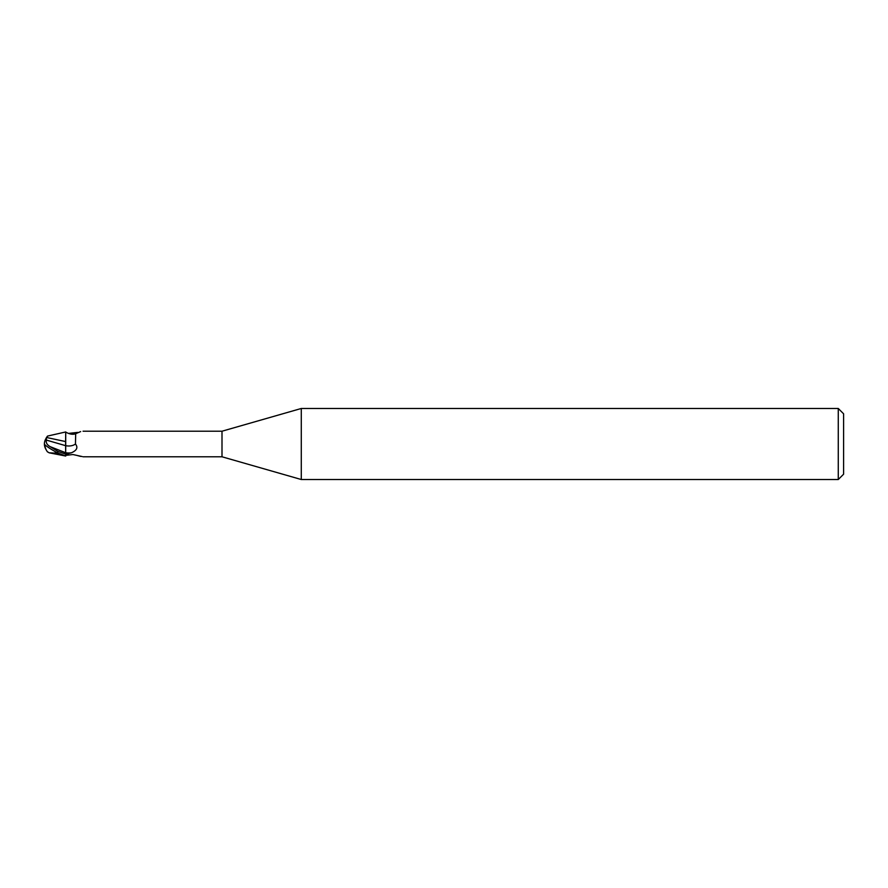 <?xml version="1.0" encoding="UTF-8"?>
<svg xmlns="http://www.w3.org/2000/svg" width="888" height="888" viewBox="0 0 888 888"><rect width="100%" height="100%" fill="white"/><g stroke="black" fill="none" stroke-linecap="round" stroke-linejoin="round"><path stroke-width="1.33" d="M301.287 479.52L222 456.787L222 431.213L301.287 408.48L838.272 408.48L843.6 413.808L843.6 474.192L838.272 479.52L301.287 479.52L301.287 408.48M838.272 479.52L838.272 408.48M47.408 451.759L49.14 452.802L65.712 456.044L65.712 454.201L71.395 452.802C76.879 450.394 78.233 447.474 75.458 444.033L75.691 433.721L80.653 431.59M65.723 455.033L65.712 454.201M65.712 454.179L57.72 451.304L50.194 446.664C47.053 444.921 45.776 442.724 46.387 440.093L65.623 445.676L65.634 441.525L65.712 445.698L65.712 432.09C69.608 434.254 72.938 434.798 75.691 433.721M65.712 432.09L65.623 441.691L65.712 431.957L47.519 436.086A12.854 12.854 0 0 0 46.132 438.295M222 456.787L83.061 456.787M83.061 431.213L222 431.213M68.565 454.578L67.111 455.011M67.788 454.767A13.753 9.79 -28.5 0 0 66.733 455.255L72.916 454.534L82.184 456.565M80.653 456.41L77.589 455.6M65.623 445.665L65.679 452.736L65.712 445.698A14.497 10.323 -151.5 0 0 75.458 444.033M68.565 433.422L77.589 432.401M72.916 433.466A14.441 10.29 -151.5 0 0 75.735 433.666M65.712 433.844L65.712 431.968M65.712 441.591L46.886 437.562L47.519 436.086M49.14 452.802L55.422 453.146L55.422 451.737M46.132 449.705A12.898 10.39 25 0 1 44.4 444A12.898 10.39 155 0 1 46.398 437.884L46.886 437.562M44.4 444A11.533 1.232 30.2 0 0 57.72 452.98L65.712 455.988M55.422 453.146L59.252 453.968M46.387 440.093L46.398 437.473M65.712 452.769A20.013 14.252 -151.5 0 0 71.395 452.802M50.228 446.686L65.679 452.736M57.72 452.98L57.72 451.304M44.811 444.644A12.854 12.854 0 0 0 47.519 451.914"/></g></svg>

